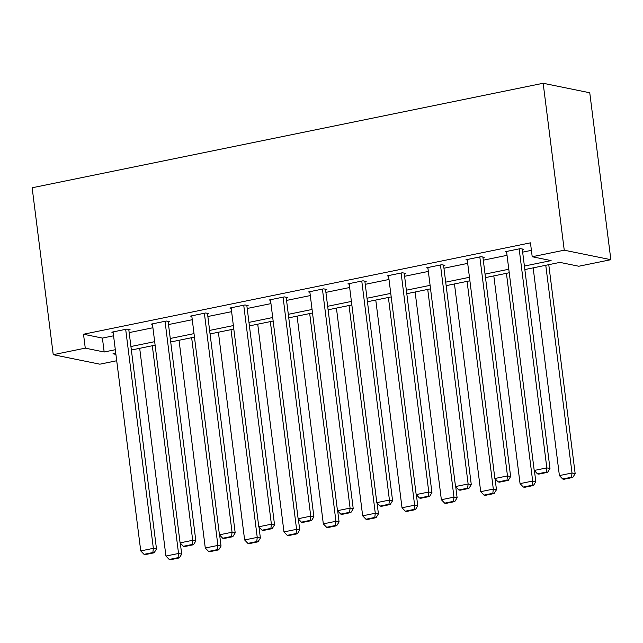 <?xml version="1.0" encoding="UTF-8"?>
<svg xmlns="http://www.w3.org/2000/svg" width="643" height="643" viewBox="0 0 643 643"><rect width="100%" height="100%" fill="white"/><g stroke="black" fill="none" stroke-linecap="round" stroke-linejoin="round"><path stroke-width="0.96" d="M116.713 360.739L99.842 364.187L53.24 354.695L32.15 187.772L543.158 83.268L589.76 92.761L610.85 259.692L578.821 266.242L559.924 262.392L524.841 269.562M524.399 266.057L551.107 260.592L532.211 256.742L530.459 242.837L83.51 334.231L102.406 338.081L113.562 335.799M129.171 332.608L152.913 327.753M168.514 324.562L192.257 319.708M207.858 316.517L231.609 311.662M247.209 308.471L270.952 303.617M286.553 300.426L310.304 295.571M325.905 292.38L349.647 287.517M365.248 284.335L388.999 279.472M404.6 276.281L428.342 271.426M443.943 268.235L467.694 263.381M483.295 260.19L507.038 255.335M522.638 252.144L531.407 250.352M522.309 249.516L523.571 249.259L520.42 248.616L505.285 251.71L506.612 251.984M482.957 257.562L484.219 257.304L481.068 256.661L465.942 259.756L467.268 260.029M443.614 265.607L444.876 265.35L441.725 264.707L426.59 267.801L427.916 268.075M404.262 273.653L405.524 273.396L402.381 272.753L387.247 275.847L388.573 276.12M364.919 281.698L366.18 281.441L363.03 280.798L347.895 283.893L349.221 284.166M325.575 289.744L326.829 289.487L323.686 288.844L308.552 291.938L309.878 292.211M286.223 297.789L287.485 297.532L284.335 296.889L269.2 299.984L270.534 300.257M246.88 305.835L248.142 305.578L244.991 304.943L229.856 308.037L231.183 308.302M207.528 313.888L208.79 313.623L205.639 312.988L190.505 316.083L191.839 316.348M168.185 321.934L169.447 321.677L166.296 321.034L151.161 324.128L152.487 324.394M128.833 329.98L130.095 329.722L126.944 329.079L111.81 332.174L113.144 332.447M53.24 354.695L85.27 348.144L104.166 351.994L115.322 349.712M83.51 334.231L85.27 348.144M532.211 256.742L564.249 250.191L543.158 83.268M115.764 353.216L112.983 353.787L115.917 354.381M509.24 272.753L485.489 277.607M469.888 280.798L446.146 285.661M430.545 288.844L406.802 293.706M391.193 296.897L367.45 301.752M351.85 304.943L328.107 309.797M312.506 312.988L288.755 317.843M273.154 321.034L249.412 325.888M233.811 329.079L210.06 333.934M194.459 337.125L170.716 341.98M155.116 345.17L131.365 350.025M610.85 259.692L564.249 250.191M130.923 346.521L154.674 341.666M170.274 338.475L194.017 333.621M209.618 330.43L233.361 325.567M248.97 322.376L272.712 317.521M288.313 314.331L312.056 309.476M327.665 306.285L351.408 301.43M367.008 298.239L390.751 293.385M406.352 290.194L430.103 285.339M445.703 282.148L469.446 277.294M485.047 274.103L508.798 269.248M102.406 338.081L104.166 351.994M519.158 248.873L546.823 467.879L549.974 468.522L522.245 248.986M506.547 251.453L534.212 470.459L546.823 467.879L546.333 472.075L537.508 473.875L538.77 474.132L547.595 472.332L546.333 472.075M549.974 468.522L547.595 472.332M537.508 473.875L534.212 470.459M545.77 265.286L572.013 473.007L559.402 475.587L533.16 267.866M571.523 477.202L562.697 479.011L563.959 479.268L572.784 477.46L571.523 477.202L572.013 473.007L575.163 473.65L548.768 264.675M559.402 475.587L562.697 479.011M572.784 477.46L575.163 473.65M479.815 256.919L507.48 475.924L510.63 476.567L482.893 257.031M467.204 259.499L494.869 478.505L507.48 475.924L506.989 480.12L498.156 481.92L499.418 482.178L508.251 480.377L506.989 480.12M510.63 476.567L508.251 480.377M498.156 481.92L494.869 478.505M440.463 264.964L468.128 483.97L471.279 484.613L443.549 265.077M427.852 267.544L455.517 486.55L468.128 483.97L467.638 488.166L458.813 489.974L460.075 490.223L468.9 488.423L467.638 488.166M471.279 484.613L468.9 488.423M458.813 489.974L455.517 486.55M506.427 273.331L532.669 481.052L520.058 483.632L493.816 275.911M532.179 485.248L523.354 487.056L524.608 487.314L533.441 485.505L532.179 485.248L532.669 481.052L535.82 481.695L534.421 470.676M520.058 483.632L523.354 487.056M533.441 485.505L535.82 481.695M467.083 281.377L493.318 489.098L480.707 491.678L454.464 283.957M492.827 493.294L484.002 495.102L485.264 495.359L494.089 493.551L492.827 493.294L493.318 489.098L496.468 489.741L495.078 478.722M480.707 491.678L484.002 495.102M494.089 493.551L496.468 489.741M401.119 273.01L428.785 492.016L431.935 492.659L404.198 273.122M388.509 275.59L416.174 494.596L428.785 492.016L428.294 496.211L419.469 498.02L420.723 498.277L429.556 496.468L428.294 496.211M431.935 492.659L429.556 496.468M419.469 498.02L416.174 494.596M361.768 281.055L389.433 500.061L392.584 500.704L364.854 281.168M349.157 283.635L376.822 502.641L389.433 500.061L388.943 504.257L380.117 506.065L381.379 506.322L390.205 504.514L388.943 504.257M392.584 500.704L390.205 504.514M380.117 506.065L376.822 502.641M322.424 289.101L350.089 508.107L353.24 508.75L325.503 289.213M309.813 291.681L337.479 510.687L350.089 508.107L349.599 512.302L340.774 514.111L342.028 514.368L350.861 512.559L349.599 512.302M353.24 508.75L350.861 512.559M340.774 514.111L337.479 510.687M427.732 289.422L453.974 497.143L441.363 499.724L415.121 292.002M453.484 501.347L444.659 503.147L445.912 503.405L454.746 501.596L453.484 501.347L453.974 497.143L457.125 497.786L455.734 486.767M441.363 499.724L444.659 503.147M454.746 501.596L457.125 497.786M388.388 297.468L414.631 505.197L402.012 507.769L375.777 300.048M414.14 509.393L405.307 511.193L406.569 511.45L415.394 509.65L414.14 509.393L414.631 505.197L417.773 505.832L416.383 494.813M402.012 507.769L405.307 511.193M415.394 509.65L417.773 505.832M349.036 305.513L375.279 513.243L362.668 515.823L336.426 308.093M374.789 517.438L365.963 519.239L367.217 519.496L376.051 517.695L374.789 517.438L375.279 513.243L378.43 513.878L377.039 502.858M362.668 515.823L365.963 519.239M376.051 517.695L378.43 513.878M283.073 297.154L310.738 516.152L313.888 516.795L286.159 297.267M270.462 299.726L298.127 518.732L310.738 516.152L310.248 520.348L301.422 522.156L302.684 522.413L311.509 520.605L310.248 520.348M313.888 516.795L311.509 520.605M301.422 522.156L298.127 518.732M309.693 313.559L335.935 521.288L323.325 523.868L297.082 316.139M335.445 525.484L326.612 527.284L327.874 527.541L336.699 525.741L335.445 525.484L335.935 521.288L339.078 521.931L337.688 510.904M323.325 523.868L326.612 527.284M336.699 525.741L339.078 521.931M243.729 305.2L271.394 524.198L274.545 524.841L246.808 305.312M231.118 307.772L258.783 526.778L271.394 524.198L270.904 528.393L262.079 530.202L263.333 530.459L272.166 528.65L270.904 528.393M274.545 524.841L272.166 528.65M262.079 530.202L258.783 526.778M270.341 321.604L296.584 529.334L283.973 531.914L257.73 324.185M296.093 533.529L287.268 535.338L288.53 535.587L297.355 533.786L296.093 533.529L296.584 529.334L299.734 529.977L298.344 518.949M283.973 531.914L287.268 535.338M297.355 533.786L299.734 529.977M204.378 313.245L232.051 532.243L235.193 532.886L207.464 313.358M191.767 315.826L219.44 534.823L232.051 532.243L231.56 536.447L222.727 538.247L223.989 538.504L232.814 536.696L231.56 536.447M235.193 532.886L232.814 536.696M222.727 538.247L219.44 534.823M230.998 329.65L257.24 537.379L244.629 539.959L218.387 332.23M256.75 541.575L247.917 543.383L249.179 543.64L258.004 541.832L256.75 541.575L257.24 537.379L260.383 538.022L258.992 527.003M244.629 539.959L247.917 543.383M258.004 541.832L260.383 538.022M165.034 321.291L192.699 540.297L195.85 540.932L168.112 321.404M152.423 323.871L180.088 542.869L192.699 540.297L192.209 544.492L183.384 546.293L184.637 546.55L193.471 544.75L192.209 544.492M195.85 540.932L193.471 544.75M183.384 546.293L180.088 542.869M191.646 337.704L217.889 545.425L205.278 548.005L179.035 340.276M217.398 549.62L208.573 551.429L209.835 551.686L218.66 549.878L217.398 549.62L217.889 545.425L221.039 546.068L219.649 535.048M205.278 548.005L208.573 551.429M218.66 549.878L221.039 546.068M125.682 329.337L153.356 548.342L156.498 548.977L128.769 329.449M113.072 331.917L140.745 550.922L153.356 548.342L152.865 552.538L144.032 554.338L145.294 554.596L154.119 552.795L152.865 552.538M156.498 548.977L154.119 552.795M144.032 554.338L140.745 550.922M152.303 345.749L178.545 553.47L165.934 556.05L139.692 348.329M178.055 557.666L169.222 559.474L170.483 559.731L179.317 557.923L178.055 557.666L178.545 553.47L181.696 554.113L180.297 543.094M165.934 556.05L169.222 559.474M179.317 557.923L181.696 554.113"/></g></svg>
